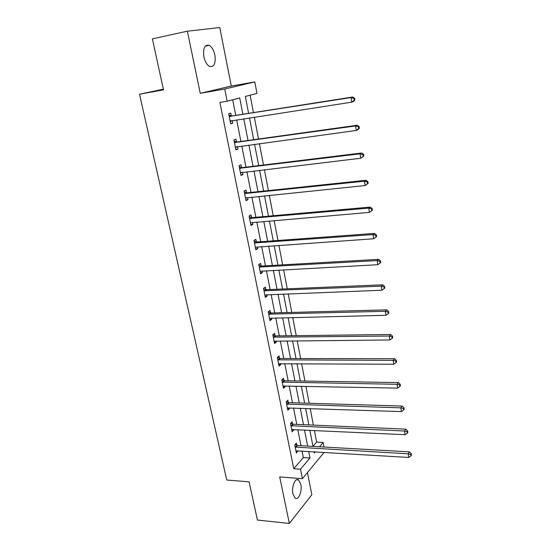 <?xml version="1.0" encoding="UTF-8"?>
<svg xmlns="http://www.w3.org/2000/svg" width="551" height="551" viewBox="0 0 551 551"><rect width="100%" height="100%" fill="white"/><g stroke="black" fill="none" stroke-linecap="round" stroke-linejoin="round"><path stroke-width="0.83" d="M300.818 484.246L298.573 479.9C295.274 477.29 291.307 486.926 292.918 493.882L295.143 498.173C298.511 500.776 302.389 491.086 300.818 484.246M214.876 55.004C213.767 50.1 211.859 46.869 209.16 45.32C204.641 44.452 202.878 48.288 203.884 56.822C205.02 61.698 206.907 64.901 209.559 66.416C214.105 67.284 215.882 63.482 214.876 55.004M312.982 446.351L316.639 442.095L323.127 442.446L323.995 447.013M163.371 89.172L139.527 94.214L226.743 480.017L249.1 481.856L257.441 520.054L289.337 523.45L311.825 494.729L307.451 472.558M200.24 93.333L231.296 86.052L219.766 27.55L187.368 31.187L200.24 93.333L224.746 89.028L254.796 81.899L256.973 93.381L245.333 96.439L248.604 113.354M231.296 86.052L254.796 81.899M316.639 442.095L314.407 430.448M313.388 425.117L310.206 408.553M309.194 403.263L305.943 386.313M304.937 381.072L301.617 363.736M300.619 358.543L297.216 340.8M296.231 335.662L292.753 317.514M291.775 312.424L288.214 293.855M287.25 288.82L283.607 269.818M282.649 264.845L278.923 245.395M277.98 240.484L274.164 220.579M273.234 215.73L269.329 195.357M268.413 190.57L264.411 169.722M263.509 165.004L259.418 143.659M258.522 139.017L254.335 117.163M253.46 112.59L250.12 95.185M139.527 94.214L163.516 89.841L152.386 38.852L187.368 31.187M242.888 114.25L239.706 97.92L227.17 101.219L219.897 102.431L293.745 468.715L303.332 457.571L302.038 451.028M300.991 445.704L297.822 429.677M296.782 424.394L293.545 407.995M292.505 402.76L289.199 385.989M288.173 380.796L284.784 363.646M283.772 358.501L280.307 340.959M279.302 335.869L275.755 317.913M274.763 312.885L271.133 294.516M270.148 289.537L266.443 270.748M265.472 265.83L261.677 246.6M260.713 241.744L256.828 222.074M255.884 217.273L251.91 197.141M250.974 192.409L246.903 171.809M245.987 167.146L241.82 146.063M240.911 141.469L236.655 119.884M235.759 115.373L232.68 99.772M231.296 115.841L230.752 113.12L228.672 113.72L230.69 123.837L232.756 123.197L232.233 120.566M236.469 141.869L235.938 139.183L233.893 139.892L235.883 149.844L237.908 149.101L237.426 146.662M241.565 167.47L241.042 164.832L239.031 165.637L240.987 175.432L242.977 174.584L242.53 172.332M246.572 192.664L246.056 190.067L244.086 190.97L246.015 200.605L247.964 199.662L247.551 197.589M251.504 217.452L250.994 214.897L249.066 215.902L250.953 225.38L252.875 224.347L252.496 222.446M256.36 241.855L255.857 239.341L253.963 240.436L255.822 249.768L257.71 248.639L257.358 246.903M261.133 265.871L260.644 263.399L258.777 264.583L260.609 273.764L262.462 272.552L262.152 270.982M265.837 289.523L265.355 287.085L263.523 288.352L265.327 297.395L267.145 296.094L266.863 294.682M270.465 312.803L269.99 310.406L268.192 311.756L269.969 320.654L271.753 319.277L271.505 318.017M275.025 335.731L274.556 333.369L272.793 334.794L274.543 343.562L276.292 342.102L276.072 340.993M279.515 358.308L279.054 355.98L277.318 357.489L279.047 366.126L280.769 364.583L280.576 363.619M283.944 380.548L283.483 378.255L281.781 379.839L283.476 388.345L285.17 386.733L285.005 385.907M288.297 402.45L287.849 400.191L286.176 401.851L287.849 410.226L289.509 408.546L289.371 407.857M292.588 424.029L292.147 421.804L290.501 423.533L292.147 431.784L293.786 430.035L293.676 429.477M296.817 445.298L296.383 443.1L294.764 444.898L296.39 453.032L297.912 450.78M324.14 452.364L302.389 478.688L279.701 476.932L289.337 523.45M302.389 478.688L300.502 469.204L309.972 457.998L308.691 451.434M293.745 468.715L300.502 469.204M227.17 101.219L224.746 89.028M314.022 451.751L314.256 452.936L315.193 451.82M319.477 446.758L323.127 442.446M249.486 117.907L253.694 139.685M254.59 144.321L258.701 165.589M259.611 170.293L263.633 191.08M264.549 195.846L268.475 216.15M269.411 220.992L273.248 240.828M274.198 245.725L277.945 265.114M278.902 270.073L282.567 289.02M283.531 294.034L287.112 312.548M288.09 317.624L291.589 335.717M292.581 340.842L296.004 358.529M297.003 363.708L300.343 380.996M301.356 386.223L304.62 403.125M305.64 408.401L308.835 424.917M309.862 430.241L312.989 446.393M307.651 446.083L304.51 429.987M303.477 424.683L300.261 408.215M299.234 402.96L295.949 386.12M294.93 380.906L291.569 363.681M290.563 358.522L287.119 340.897M286.121 335.786L282.608 317.755M281.616 312.699L278.021 294.248M277.043 289.247L273.358 270.376M272.394 265.43L268.626 246.118M267.669 241.235L263.812 221.468M262.875 216.653L258.929 196.425M257.999 191.672L253.956 170.968M253.047 166.285L248.907 145.092M248.005 140.477L243.776 118.789M303.332 457.571L309.972 457.998M230.628 123.52L232.756 123.197M235.787 149.383L237.908 149.101M240.87 174.832L242.977 174.584M245.863 199.875L247.964 199.662M250.788 224.526L252.875 224.347M255.623 248.783L257.71 248.639M260.389 272.662L262.462 272.552M265.086 296.176L267.145 296.094M269.708 319.325L271.753 319.277M274.253 342.123L276.292 342.102M278.737 364.576L280.769 364.583M283.152 386.692L285.17 386.733M287.498 408.477L289.509 408.546M291.782 429.938L293.786 430.035M296.004 451.09L297.995 451.207M354.865 100.041L354.568 98.216L353.9 98.443L354.19 100.275L354.865 100.041L353.418 101.57L351.738 102.162L230.146 121.117M354.19 100.275L351.738 102.162L351.001 97.582L352.688 97.01L232.081 115.944L228.961 115.166M229.216 116.454L351.001 97.582L353.9 98.443M232.061 120.593L230.29 121.819M354.568 98.216L352.688 97.01M359.369 128.307L359.08 126.51L358.425 126.792L358.715 128.59L359.369 128.307L357.923 129.733L356.277 130.449L235.346 147.165M358.715 128.59L356.277 130.449L355.553 125.952L357.206 125.249L237.254 141.979L234.147 141.166M234.43 142.585L355.553 125.952L358.425 126.792M236.937 146.724L235.456 147.709M359.08 126.51L357.206 125.249M363.798 156.078L363.515 154.308L362.868 154.638L363.15 156.408L363.798 156.078L360.733 158.24L240.463 172.794M363.15 156.408L360.733 158.24L360.023 153.819L361.649 152.999L242.344 167.594L239.251 166.746M239.561 168.289L360.023 153.819L362.868 154.638M241.731 172.429L240.539 173.186M363.515 154.308L361.649 152.999M368.151 183.366L367.868 181.63L367.242 182.002L367.517 183.745L368.151 183.366L365.12 185.549L245.491 198.016M367.517 183.745L365.12 185.549L364.425 181.203L366.009 180.273L247.351 192.795L244.279 191.92M244.61 193.58L364.425 181.203L367.242 182.002M246.442 197.699L245.539 198.257M367.868 181.63L366.009 180.273M372.421 210.186L372.152 208.485L371.532 208.898L371.808 210.613L372.421 210.186L369.425 212.39L250.443 222.831M371.808 210.613L369.425 212.39L368.743 208.12L370.293 207.08L252.275 217.597L249.224 216.695M249.575 218.465L368.743 208.12L371.532 208.898M251.077 222.57L250.464 222.928M372.152 208.485L370.293 207.08M254.466 242.957L372.986 234.574L373.661 238.776L255.32 247.254M254.087 241.076L257.124 242.006L374.508 233.424L372.986 234.574L375.754 235.339L376.023 237.02L376.629 236.551L376.361 234.878L375.754 235.339M376.361 234.878L374.508 233.424M373.661 238.776L376.023 237.02M259.273 267.063L377.166 260.589L377.828 264.714L260.12 271.292M258.88 265.072L261.897 266.037L378.654 259.335L377.166 260.589L379.908 261.332L380.169 262.979L380.762 262.476L380.5 260.823L379.908 261.332M380.5 260.823L378.654 259.335M377.828 264.714L380.169 262.979M264.012 290.797L381.271 286.162L381.919 290.219L264.845 294.957M263.592 288.703L266.594 289.688L382.731 284.805L381.271 286.162L383.985 286.885L384.247 288.51L384.825 287.959L384.564 286.341L383.985 286.885M384.564 286.341L382.731 284.805M381.919 290.219L384.247 288.51M268.674 314.16L385.307 311.308L385.948 315.296L269.494 318.258M268.234 311.969L271.223 312.975L386.733 309.862L385.307 311.308L387.994 312.018L388.248 313.609L388.82 313.03L388.565 311.432L387.994 312.018M388.565 311.432L386.733 309.862M385.948 315.296L388.248 313.609M273.268 337.164L389.275 336.041L389.908 339.967L274.074 341.207M272.807 334.877L275.775 335.91L390.68 334.498L389.275 336.041L391.94 336.73L392.195 338.3L392.753 337.68L392.498 336.11L391.94 336.73M392.498 336.11L390.68 334.498M389.908 339.967L392.195 338.3M277.787 359.824L393.18 360.368L393.8 364.232L278.579 363.798M277.36 357.454L280.266 358.494L394.557 358.742L393.18 360.368L395.825 361.043L396.073 362.586L396.617 361.931L396.369 360.388L395.825 361.043M396.369 360.388L394.557 358.742M393.8 364.232L396.073 362.586M282.243 382.132L397.023 384.302L397.629 388.104L283.021 386.051M281.898 379.722L284.681 380.741L398.373 382.587L397.023 384.302L399.64 384.963L399.888 386.485L400.419 385.79L400.178 384.274L399.64 384.963M400.178 384.274L398.373 382.587M397.629 388.104L399.888 386.485M286.623 404.11L400.804 407.85L401.403 411.59L287.395 407.974M286.368 401.658L289.034 402.657L402.127 406.053L400.804 407.85L403.401 408.498L403.642 409.992L404.165 409.269L403.924 407.774L403.401 408.498M403.924 407.774L402.127 406.053M401.403 411.59L403.642 409.992M290.949 425.765L404.524 431.027L405.109 434.705L291.706 429.566M290.763 423.264L293.325 424.242L405.818 429.146L404.524 431.027L407.099 431.653L407.334 433.127L407.85 432.37L407.616 430.903L407.099 431.653M407.616 430.903L405.818 429.146M405.109 434.705L407.334 433.127M295.205 447.095L408.181 453.831L408.766 457.454L295.949 450.842M295.081 444.547L297.547 445.511L409.455 451.875L408.181 453.831L410.736 454.444L410.97 455.897L411.473 455.105L411.239 453.659L410.736 454.444M411.239 453.659L409.455 451.875M408.766 457.454L410.97 455.897M229.45 116.523L231.523 115.91M230.008 116.564L232.081 115.944M230.339 120.986L231.165 120.731M234.657 142.654L236.696 141.938M235.215 142.702L237.254 141.979M235.539 147.041L236.083 146.841M239.788 168.358L241.793 167.538M240.339 168.413L242.344 167.594M240.649 172.677L241.028 172.518M244.837 193.649L246.8 192.733M245.388 193.711L247.351 192.795M249.803 218.54L251.731 217.528M250.347 218.609L252.275 217.597M254.686 243.032L256.58 241.93M255.23 243.108L257.124 242.006M259.493 267.145L261.353 265.954M260.038 267.221L261.897 266.037M264.232 290.88L266.057 289.599M264.769 290.962L266.594 289.688M268.895 314.242L270.686 312.885M269.432 314.339L271.223 312.975M273.482 337.253L275.245 335.814M274.019 337.35L275.775 335.91M278.007 359.906L279.736 358.391M278.537 360.017L280.266 358.494M282.456 382.222L284.158 380.631M282.987 382.332L284.681 380.741M286.844 404.2L288.51 402.54M287.367 404.317L289.034 402.657M291.162 425.854L292.801 424.118M291.686 425.978L293.325 424.242M295.419 447.185L297.03 445.387M295.935 447.316L297.547 445.511M298.573 479.9L296.569 479.742M209.16 45.32L205.275 46.119"/></g></svg>
